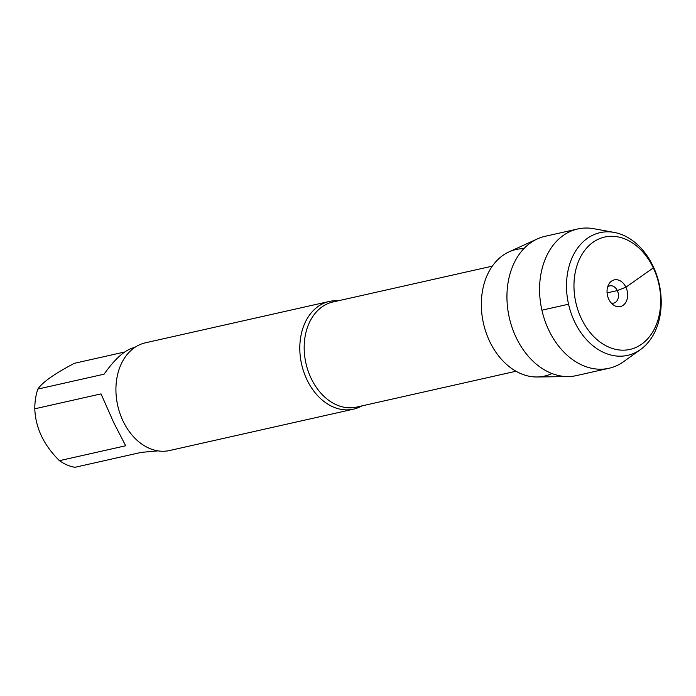 <?xml version="1.0" encoding="UTF-8"?>
<svg xmlns="http://www.w3.org/2000/svg" width="696" height="696" viewBox="0 0 696 696"><rect width="100%" height="100%" fill="white"/><g stroke="black" fill="none" stroke-linecap="round" stroke-linejoin="round"><path stroke-width="1.04" d="M361.859 405.916A55.193 40.76 -102.7 0 1 353.49 409.152A55.193 40.76 -102.7 0 1 306.892 379.607A55.193 40.76 -102.7 0 1 329.26 301.455A55.193 40.76 -102.7 0 1 338.212 300.803M551.937 373.517A64.867 47.902 -102.7 0 1 483.459 323.344A64.867 47.902 -102.7 0 1 523.853 248.681M329.26 301.455L145.386 342.824A55.193 40.76 77.3 0 0 117.728 405.62A55.193 40.76 77.3 0 0 169.606 450.521L353.49 409.152M157.992 450.869L141.21 452.391L74.977 467.294A52.992 39.133 -102.7 0 1 59.43 460.674C43.7 445.075 35.487 427.788 34.8 408.796A52.992 39.133 -102.7 0 1 37.836 389.081L104.069 374.187C114.884 358.918 124.723 350.105 133.597 347.739L134.728 347.478M124.723 351.985L74.437 363.295C54.706 373.587 42.508 382.182 37.836 389.081M59.43 460.674L125.663 445.771L113.639 422.411L101.033 393.892L34.8 408.796M568.267 376.562L537.068 376.98A64.867 47.902 -102.7 0 1 489.662 341.388A64.867 47.902 -102.7 0 1 508.933 251.917L537.303 238.937A71.383 52.713 77.3 0 0 516.101 337.395A71.383 52.713 77.3 0 0 568.267 376.562A71.383 52.713 77.3 0 0 576.366 375.614L609.009 368.271A71.383 52.713 77.3 0 0 623.659 361.633L640.564 349.514A62.875 46.432 77.3 0 0 659.155 283.82A62.875 46.432 77.3 0 0 614.22 232.42A62.875 46.432 77.3 0 0 572.138 257.668A62.875 46.432 77.3 0 0 574.565 321.691A62.875 46.432 77.3 0 0 640.564 349.514M614.22 232.42L593.758 228.706A71.383 52.713 77.3 0 0 577.68 228.984L545.029 236.327A71.383 52.713 77.3 0 0 537.303 238.937M607.643 287.004A8.831 6.525 -102.7 0 1 609.87 285.856A8.831 6.525 -102.7 0 1 617.326 290.589A8.831 6.525 -102.7 0 1 613.742 303.091A8.831 6.525 -102.7 0 1 611.245 303.004M608.791 299.254A13.685 10.109 77.3 0 0 613.428 304.978A13.685 10.109 77.3 0 0 625.33 303.073A13.685 10.109 77.3 0 0 625.895 287.204A13.685 10.109 77.3 0 0 608.774 284.281A13.685 10.109 77.3 0 0 608.791 299.254M581.36 318.577A57.577 42.517 -102.7 0 1 614.359 236.396A57.577 42.517 -102.7 0 1 656.302 324.719A57.577 42.517 -102.7 0 1 581.36 318.577M577.68 228.984A71.383 52.713 77.3 0 0 548.744 330.052A71.383 52.713 77.3 0 0 609.009 368.271M541.914 310.199L568.554 304.204M607.086 292.885L617.326 290.589L625.895 287.204L653.318 267.882L653.144 266.333M492.333 266.133L332.932 301.986A53.87 39.785 77.3 0 0 305.935 363.277A53.87 39.785 77.3 0 0 356.57 407.108L515.98 371.246"/></g></svg>
